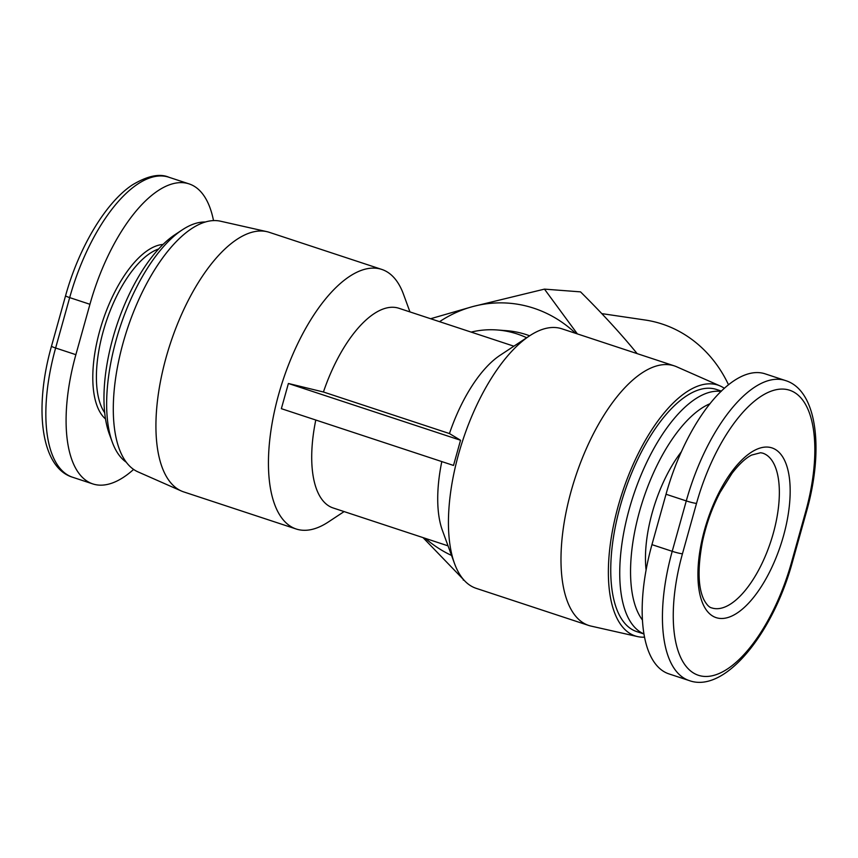 <?xml version="1.0" encoding="UTF-8"?>
<svg xmlns="http://www.w3.org/2000/svg" width="858" height="858" viewBox="0 0 858 858"><rect width="100%" height="100%" fill="white"/><g stroke="black" fill="none" stroke-linecap="round" stroke-linejoin="round"><path stroke-width="1.29" d="M344.112 511.582L328.378 521.964A136.658 59.116 -71.8 0 1 302.402 530.223A136.658 59.116 -71.8 0 1 296.192 529A136.658 59.116 -71.8 0 1 280.641 387.634A136.658 59.116 -71.8 0 1 375.568 268.189A136.658 59.116 -71.8 0 1 381.778 269.423A136.658 59.116 -71.8 0 1 403.474 294.208L409.952 311.915M315.787 420.034A105.126 45.474 108.2 0 0 333.076 507.947L448.048 545.86M281.36 408.676L288.395 383.483L323.434 391.999L449.453 433.558L460.542 440.251L453.507 465.444L281.36 408.676M513.888 346.192L398.906 308.269A105.126 45.474 108.2 0 0 394.133 307.325A105.126 45.474 108.2 0 0 323.434 391.999M526.683 337.752A103.807 93.061 -85.6 0 0 497.265 329.976A103.807 93.061 -85.6 0 0 471.149 332.1M529.643 335.8A103.807 93.061 -85.6 0 0 526.447 334.674A103.807 93.061 -85.6 0 0 506.552 330.684L497.265 329.976M296.192 529L183.676 491.891A136.658 59.116 -71.8 0 1 181.36 491.001A136.658 59.116 -71.8 0 1 168.972 347.79A136.658 59.116 -71.8 0 1 263.052 231.081A136.658 59.116 -71.8 0 1 266.87 231.649A136.658 59.116 -71.8 0 1 269.262 232.314L381.778 269.423M266.87 231.649L220.506 221.203A132.068 57.121 108.2 0 0 216.817 220.656A132.068 57.121 108.2 0 0 125.901 333.43A132.068 57.121 108.2 0 0 137.87 471.825L181.36 491.001M720.13 385.95L676.64 366.774A136.658 59.116 108.2 0 0 674.324 365.883A136.658 59.116 108.2 0 0 668.114 364.65A136.658 59.116 108.2 0 0 573.187 484.094A136.658 59.116 108.2 0 0 588.738 625.461A136.658 59.116 108.2 0 0 591.13 626.115L637.494 636.572A132.068 57.121 -71.8 0 1 619.369 501.973A132.068 57.121 -71.8 0 1 711.883 383.901A132.068 57.121 -71.8 0 1 720.13 385.95A132.068 57.121 -71.8 0 1 724.399 388.342M674.324 365.883L561.808 328.775A136.658 59.116 108.2 0 0 555.598 327.552A136.658 59.116 108.2 0 0 529.622 335.81A136.658 59.116 108.2 0 0 462.87 440.057A136.658 59.116 108.2 0 0 454.526 563.567A136.658 59.116 108.2 0 0 476.222 588.352L588.738 625.461M644.487 637.172A132.068 57.121 -71.8 0 1 641.183 637.119A132.068 57.121 -71.8 0 1 637.494 636.572M529.622 335.81L500.171 355.233A105.126 45.474 108.2 0 0 449.453 433.558M441.806 461.583A105.126 45.474 108.2 0 0 442.406 530.426L454.526 563.567M601.758 313.61L645.291 320.034A125.225 112.269 94.4 0 1 662.226 324.056A125.225 112.269 94.4 0 1 728.528 384.834M643.908 633.965L636.625 631.563A127.467 55.137 -71.8 0 1 622.125 499.71A127.467 55.137 -71.8 0 1 710.66 388.309A127.467 55.137 -71.8 0 1 716.451 389.457L721.439 391.098M721.106 391.43A127.467 55.137 108.2 0 0 719.658 391.28A127.467 55.137 108.2 0 0 631.745 500.643A127.467 55.137 108.2 0 0 643.897 633.88M642.385 619.937A119.584 51.727 -71.8 0 1 641.881 503.507A119.584 51.727 -71.8 0 1 710.059 403.7M126.18 462.151A127.467 55.137 -71.8 0 1 112.323 442.224A127.467 55.137 -71.8 0 1 120.099 327.027A127.467 55.137 -71.8 0 1 182.357 229.805A127.467 55.137 -71.8 0 1 205.362 222.029M182.357 229.805L175 234.663A119.584 51.727 108.2 0 0 116.591 325.868A119.584 51.727 108.2 0 0 109.288 433.944L112.323 442.224M133.601 469.433A131.403 56.843 -71.8 0 1 92.771 483.901A131.403 56.843 -71.8 0 1 75.869 354.676L89.94 304.29A131.403 56.843 -71.8 0 1 189.146 183.912A131.403 56.843 -71.8 0 1 213.513 220.603M681.445 451.662A90.669 39.221 108.2 0 0 646.085 569.98M785.478 380.555L765.229 373.874A131.403 56.843 108.2 0 0 666.023 494.24L651.951 544.637A131.403 56.843 108.2 0 0 668.854 673.862L689.113 680.533C724.645 693.704 772.876 633.89 792.427 562.022L806.499 511.625C824.227 449.281 817.095 390.229 785.478 380.555A131.403 56.843 108.2 0 0 686.282 500.922A7.883 0.751 15.6 0 0 696.514 503.41A123.52 53.432 -71.8 0 1 784.148 389.146A123.52 53.432 -71.8 0 1 805.651 511.733A7.883 0.751 15.6 0 0 806.499 511.625M575.675 333.354A131.403 117.803 -85.6 0 0 472.865 306.542A131.403 117.803 -85.6 0 0 439.553 321.675M425.332 538.374A131.403 117.803 -85.6 0 0 451.555 555.448M637.162 353.625L631.831 347.19C617.213 329.772 600.117 311.336 580.534 291.87L544.465 289.125L577.38 333.912M463.781 579.879L423.026 537.612M463.996 580.126L463.234 580.062M430.609 318.726L472.865 306.542L544.465 289.125M460.542 440.251L288.395 383.483M762.805 453.174A81.467 35.242 -71.8 0 1 773.294 533.29A81.467 35.242 -71.8 0 1 715.486 608.654A81.467 35.242 -71.8 0 1 711.786 607.914C709.244 607.464 706.606 604.686 703.85 599.603C698.037 587.419 697.543 568.264 702.37 542.149C706.102 524.506 712.001 507.925 720.087 492.406L732.013 473.348C739.103 464.178 745.623 458.086 751.576 455.083L760.617 452.734L762.805 453.174M720.13 618.436A89.361 38.653 108.2 0 0 783.526 535.778A89.361 38.653 108.2 0 0 767.964 447.104A89.361 38.653 108.2 0 0 704.568 529.761A89.361 38.653 108.2 0 0 720.13 618.436M104.676 412.719A90.669 39.221 -71.8 0 1 105.963 322.372A90.669 39.221 -71.8 0 1 158.666 248.97M75.869 354.676L55.62 348.005A7.883 0.751 15.6 0 1 51.501 346.149C33.773 408.494 40.905 467.546 72.522 477.22A131.403 56.843 -71.8 0 1 55.62 348.005L69.68 297.608A131.403 56.843 -71.8 0 1 168.887 177.241L189.146 183.912M51.501 346.149L65.573 295.753A7.883 0.751 15.6 0 0 69.68 297.608L89.94 304.29M163.031 244.455A93.297 40.358 108.2 0 0 102.628 321.267A93.297 40.358 108.2 0 0 105.491 418.94M805.651 511.733L791.58 562.129A123.52 53.432 -71.8 0 1 703.946 676.394A123.52 53.432 -71.8 0 1 682.442 553.807L696.514 503.41M666.023 494.24L686.282 500.922L672.211 551.319A7.883 0.751 15.6 0 0 682.442 553.807M651.951 544.637L672.211 551.319A131.403 56.843 108.2 0 0 689.113 680.533M791.58 562.129A7.883 0.751 15.6 0 0 792.427 562.022M65.573 295.753C78.839 247.597 105.663 202.456 132.422 184.878C147.533 175.815 159.685 173.273 168.887 177.241M72.522 477.22L92.771 483.901"/></g></svg>
